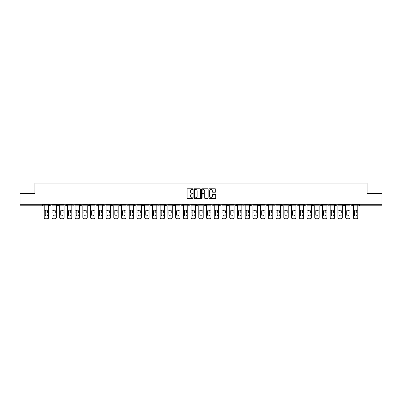 <?xml version="1.0" encoding="UTF-8"?>
<svg xmlns="http://www.w3.org/2000/svg" width="402" height="402" viewBox="0 0 402 402"><rect width="100%" height="100%" fill="white"/><g stroke="black" fill="none" stroke-linecap="round" stroke-linejoin="round"><path stroke-width="0.6" d="M193.071 189.146A0.342 0.342 0 0 0 192.734 188.804L187.563 188.804A0.487 0.487 0 0 0 187.081 189.292L187.081 198.045A0.487 0.487 0 0 0 187.563 198.533L192.734 198.533A0.342 0.342 0 0 0 193.071 198.191A0.342 0.342 0 0 0 192.734 197.849L192.066 197.849A1.558 1.558 0 0 1 190.508 196.292L190.508 195.563A1.558 1.558 0 0 1 192.066 194.005L192.734 194.005A0.342 0.342 0 0 0 193.071 193.669A0.342 0.342 0 0 0 192.734 193.327L192.066 193.327A1.558 1.558 0 0 1 190.508 191.769L190.508 191.04A1.558 1.558 0 0 1 192.066 189.483L192.734 189.483A0.342 0.342 0 0 0 193.071 189.146M215.216 192.231A0.487 0.487 0 0 0 215.698 191.744L215.698 189.292A0.487 0.487 0 0 0 215.216 188.804L209.472 188.804A0.487 0.487 0 0 0 208.99 189.292L208.99 198.045A0.487 0.487 0 0 0 209.472 198.533L215.216 198.533A0.487 0.487 0 0 0 215.698 198.045L215.698 195.076A0.487 0.487 0 0 0 215.216 194.593L212.758 194.593A0.487 0.487 0 0 0 212.271 195.076L212.271 196.548A1.301 1.301 0 0 1 210.97 197.849A1.301 1.301 0 0 1 209.668 196.548L209.668 190.784A1.301 1.301 0 0 1 210.97 189.483A1.301 1.301 0 0 1 212.271 190.784L212.271 191.744A0.487 0.487 0 0 0 212.758 192.231L215.216 192.231M20.1 204.296L20.1 193.442L34.863 193.442L34.863 183.041L367.137 183.041L367.137 193.442L381.9 193.442L381.9 204.296L20.1 204.296L20.1 205.085L42.547 205.085L42.547 204.296M200.573 189.292A0.487 0.487 0 0 0 200.09 188.804L194.347 188.804A0.487 0.487 0 0 0 193.864 189.292L193.864 198.045A0.487 0.487 0 0 0 194.347 198.533L200.09 198.533A0.487 0.487 0 0 0 200.573 198.045L200.573 189.292M201.91 188.804L207.653 188.804A0.487 0.487 0 0 1 208.135 189.292L208.135 198.045A0.487 0.487 0 0 1 207.653 198.533L205.196 198.533A0.487 0.487 0 0 1 204.708 198.045L204.708 194.493A0.487 0.487 0 0 0 204.221 194.005L202.593 194.005A0.487 0.487 0 0 0 202.105 194.493L202.105 198.191A0.342 0.342 0 0 1 201.764 198.533A0.342 0.342 0 0 1 201.427 198.191L201.427 189.292A0.487 0.487 0 0 1 201.91 188.804M43.29 204.296L43.29 205.085A0.744 0.744 0 0 1 42.547 205.829L20.1 205.829L20.1 205.085M381.9 204.296L381.9 205.829L359.453 205.829A0.744 0.744 0 0 1 358.71 205.085L358.71 204.296M49.531 204.296L49.531 205.085L49.531 204.296M42.547 205.829A0.744 0.744 0 0 0 43.29 205.085A0.744 0.744 0 0 1 42.547 205.829L42.547 205.085L43.29 205.085M50.275 205.829A0.744 0.744 0 0 1 49.531 205.085A0.744 0.744 0 0 0 50.275 205.829A0.744 0.744 0 0 0 51.019 205.085L51.019 204.296L51.019 205.085A0.744 0.744 0 0 1 50.275 205.829A0.744 0.744 0 0 1 49.531 205.085L51.019 205.085A0.744 0.744 0 0 1 50.275 205.829M57.26 204.296L57.26 205.085L57.26 204.296M58.747 204.296L58.747 205.085A0.744 0.744 0 0 1 58.004 205.829A0.744 0.744 0 0 1 57.26 205.085A0.744 0.744 0 0 0 58.004 205.829A0.744 0.744 0 0 0 58.747 205.085A0.744 0.744 0 0 1 58.004 205.829A0.744 0.744 0 0 1 57.26 205.085L58.747 205.085M64.988 204.296L64.988 205.085L64.988 204.296M66.476 204.296L66.476 205.085L66.476 204.296M72.722 205.085A0.744 0.744 0 0 0 73.465 205.829A0.744 0.744 0 0 0 74.204 205.085A0.744 0.744 0 0 1 73.465 205.829A0.744 0.744 0 0 0 74.204 205.085L74.204 204.296L74.204 205.085L72.722 205.085A0.744 0.744 0 0 0 73.465 205.829A0.744 0.744 0 0 1 72.722 205.085L72.722 204.296M80.45 204.296L80.45 205.085L80.45 204.296M81.938 204.296L81.938 205.085L81.938 204.296M89.666 204.296L89.666 205.085A0.744 0.744 0 0 1 88.922 205.829A0.744 0.744 0 0 1 88.179 205.085L88.179 204.296M96.651 205.829A0.744 0.744 0 0 0 97.395 205.085L97.395 204.296L97.395 205.085A0.744 0.744 0 0 1 96.651 205.829A0.744 0.744 0 0 1 95.907 205.085L95.907 204.296M103.636 204.296L103.636 205.085L103.636 204.296M105.123 204.296L105.123 205.085A0.744 0.744 0 0 1 104.379 205.829A0.744 0.744 0 0 1 103.636 205.085L105.123 205.085A0.744 0.744 0 0 1 104.379 205.829M112.856 204.296L112.856 205.085A0.744 0.744 0 0 1 112.113 205.829A0.744 0.744 0 0 1 111.369 205.085L111.369 204.296M119.841 205.829A0.744 0.744 0 0 0 120.585 205.085L120.585 204.296L120.585 205.085A0.744 0.744 0 0 1 119.841 205.829A0.744 0.744 0 0 1 119.098 205.085L119.098 204.296M128.313 204.296L128.313 205.085A0.744 0.744 0 0 1 127.57 205.829A0.744 0.744 0 0 1 126.826 205.085L126.826 204.296M134.554 204.296L134.554 205.085L134.554 204.296M136.042 204.296L136.042 205.085A0.744 0.744 0 0 1 135.298 205.829A0.744 0.744 0 0 1 134.554 205.085L136.042 205.085A0.744 0.744 0 0 1 135.298 205.829M143.77 204.296L143.77 205.085L142.288 205.085A0.744 0.744 0 0 0 143.027 205.829A0.744 0.744 0 0 1 142.288 205.085L142.288 204.296M150.76 205.829A0.744 0.744 0 0 0 151.504 205.085L151.504 204.296L151.504 205.085A0.744 0.744 0 0 1 150.76 205.829A0.744 0.744 0 0 1 150.016 205.085L150.016 204.296M159.232 204.296L159.232 205.085A0.744 0.744 0 0 1 158.488 205.829A0.744 0.744 0 0 1 157.745 205.085L157.745 204.296M165.473 204.296L165.473 205.085L165.473 204.296M166.961 204.296L166.961 205.085A0.744 0.744 0 0 1 166.217 205.829A0.744 0.744 0 0 1 165.473 205.085L166.961 205.085A0.744 0.744 0 0 1 166.217 205.829M174.689 204.296L174.689 205.085A0.744 0.744 0 0 1 173.945 205.829A0.744 0.744 0 0 1 173.202 205.085L173.202 204.296M180.935 205.085L182.418 205.085A0.744 0.744 0 0 1 181.674 205.829A0.744 0.744 0 0 0 182.418 205.085L182.418 204.296L182.418 205.085A0.744 0.744 0 0 1 181.674 205.829A0.744 0.744 0 0 1 180.935 205.085L180.935 204.296M190.151 204.296L190.151 205.085A0.744 0.744 0 0 1 189.407 205.829A0.744 0.744 0 0 1 188.664 205.085L188.664 204.296M196.392 204.296L196.392 205.085L196.392 204.296M197.879 204.296L197.879 205.085L197.879 204.296M204.121 204.296L204.121 205.085L204.121 204.296M205.608 204.296L205.608 205.085A0.744 0.744 0 0 1 204.864 205.829A0.744 0.744 0 0 1 204.121 205.085L205.608 205.085A0.744 0.744 0 0 1 204.864 205.829M211.849 204.296L211.849 205.085L211.849 204.296M213.336 204.296L213.336 205.085L213.336 204.296M219.582 204.296L219.582 205.085L219.582 204.296M221.065 204.296L221.065 205.085A0.744 0.744 0 0 1 220.326 205.829A0.744 0.744 0 0 1 219.582 205.085A0.744 0.744 0 0 0 220.326 205.829A0.744 0.744 0 0 0 221.065 205.085A0.744 0.744 0 0 1 220.326 205.829A0.744 0.744 0 0 1 219.582 205.085L221.065 205.085M228.798 204.296L228.798 205.085A0.744 0.744 0 0 1 228.055 205.829A0.744 0.744 0 0 1 227.311 205.085L227.311 204.296M236.527 204.296L236.527 205.085L235.039 205.085A0.744 0.744 0 0 0 235.783 205.829A0.744 0.744 0 0 1 235.039 205.085L235.039 204.296M244.255 204.296L244.255 205.085A0.744 0.744 0 0 1 243.511 205.829A0.744 0.744 0 0 1 242.768 205.085L242.768 204.296M250.496 204.296L250.496 205.085L250.496 204.296M251.984 204.296L251.984 205.085A0.744 0.744 0 0 1 251.24 205.829A0.744 0.744 0 0 1 250.496 205.085A0.744 0.744 0 0 0 251.24 205.829A0.744 0.744 0 0 1 250.496 205.085L251.984 205.085A0.744 0.744 0 0 1 251.24 205.829M259.712 204.296L259.712 205.085A0.744 0.744 0 0 1 258.973 205.829A0.744 0.744 0 0 1 258.23 205.085L258.23 204.296M267.446 204.296L267.446 205.085L265.958 205.085A0.744 0.744 0 0 0 266.702 205.829A0.744 0.744 0 0 1 265.958 205.085L265.958 204.296M275.174 204.296L275.174 205.085A0.744 0.744 0 0 1 274.43 205.829A0.744 0.744 0 0 1 273.687 205.085L273.687 204.296M282.902 204.296L282.902 205.085L281.415 205.085A0.744 0.744 0 0 0 282.159 205.829A0.744 0.744 0 0 1 281.415 205.085L281.415 204.296M290.631 204.296L290.631 205.085A0.744 0.744 0 0 1 289.887 205.829A0.744 0.744 0 0 1 289.144 205.085L289.144 204.296M298.364 204.296L298.364 205.085L296.877 205.085A0.744 0.744 0 0 0 297.621 205.829A0.744 0.744 0 0 1 296.877 205.085L296.877 204.296M306.093 204.296L306.093 205.085A0.744 0.744 0 0 1 305.349 205.829A0.744 0.744 0 0 1 304.605 205.085L304.605 204.296M313.821 204.296L313.821 205.085L312.334 205.085A0.744 0.744 0 0 0 313.078 205.829A0.744 0.744 0 0 1 312.334 205.085L312.334 204.296M321.55 204.296L321.55 205.085L320.062 205.085A0.744 0.744 0 0 0 320.806 205.829A0.744 0.744 0 0 1 320.062 205.085L320.062 204.296M329.278 204.296L329.278 205.085L327.796 205.085A0.744 0.744 0 0 0 328.534 205.829A0.744 0.744 0 0 1 327.796 205.085L327.796 204.296M337.012 204.296L337.012 205.085A0.744 0.744 0 0 1 336.268 205.829A0.744 0.744 0 0 1 335.524 205.085L335.524 204.296M344.74 204.296L344.74 205.085A0.744 0.744 0 0 1 343.996 205.829A0.744 0.744 0 0 1 343.253 205.085L343.253 204.296M352.469 204.296L352.469 205.085A0.744 0.744 0 0 1 351.725 205.829A0.744 0.744 0 0 1 350.981 205.085L350.981 204.296M65.732 205.829A0.744 0.744 0 0 1 64.988 205.085A0.744 0.744 0 0 0 65.732 205.829A0.744 0.744 0 0 0 66.476 205.085A0.744 0.744 0 0 1 65.732 205.829A0.744 0.744 0 0 1 64.988 205.085L66.476 205.085A0.744 0.744 0 0 1 65.732 205.829M81.194 205.829A0.744 0.744 0 0 1 80.45 205.085A0.744 0.744 0 0 0 81.194 205.829A0.744 0.744 0 0 0 81.938 205.085A0.744 0.744 0 0 1 81.194 205.829A0.744 0.744 0 0 1 80.45 205.085L81.938 205.085A0.744 0.744 0 0 1 81.194 205.829M143.027 205.829A0.744 0.744 0 0 0 143.77 205.085A0.744 0.744 0 0 1 143.027 205.829A0.744 0.744 0 0 1 142.288 205.085M197.136 205.829A0.744 0.744 0 0 1 196.392 205.085L197.879 205.085A0.744 0.744 0 0 1 197.136 205.829A0.744 0.744 0 0 0 197.879 205.085A0.744 0.744 0 0 1 197.136 205.829M212.593 205.829A0.744 0.744 0 0 1 211.849 205.085A0.744 0.744 0 0 0 212.593 205.829A0.744 0.744 0 0 0 213.336 205.085A0.744 0.744 0 0 1 212.593 205.829A0.744 0.744 0 0 1 211.849 205.085L213.336 205.085M235.783 205.829A0.744 0.744 0 0 0 236.527 205.085A0.744 0.744 0 0 1 235.783 205.829A0.744 0.744 0 0 1 235.039 205.085M266.702 205.829A0.744 0.744 0 0 0 267.446 205.085A0.744 0.744 0 0 1 266.702 205.829A0.744 0.744 0 0 1 265.958 205.085M282.902 205.085A0.744 0.744 0 0 1 282.159 205.829A0.744 0.744 0 0 0 282.902 205.085A0.744 0.744 0 0 1 282.159 205.829A0.744 0.744 0 0 1 281.415 205.085M297.621 205.829A0.744 0.744 0 0 0 298.364 205.085A0.744 0.744 0 0 1 297.621 205.829A0.744 0.744 0 0 1 296.877 205.085M305.349 205.829A0.744 0.744 0 0 0 306.093 205.085A0.744 0.744 0 0 1 305.349 205.829M313.078 205.829A0.744 0.744 0 0 0 313.821 205.085A0.744 0.744 0 0 1 313.078 205.829A0.744 0.744 0 0 1 312.334 205.085M320.806 205.829A0.744 0.744 0 0 0 321.55 205.085A0.744 0.744 0 0 1 320.806 205.829A0.744 0.744 0 0 1 320.062 205.085M328.534 205.829A0.744 0.744 0 0 0 329.278 205.085A0.744 0.744 0 0 1 328.534 205.829A0.744 0.744 0 0 1 327.796 205.085M351.725 205.829A0.744 0.744 0 0 0 352.469 205.085A0.744 0.744 0 0 1 351.725 205.829M359.453 204.296L359.453 205.829A0.744 0.744 0 0 1 358.71 205.085L381.9 205.085M194.885 189.483A0.342 0.342 0 0 0 194.543 189.824L194.543 197.508A0.342 0.342 0 0 0 194.885 197.849L195.588 197.849A1.558 1.558 0 0 0 197.146 196.292L197.146 191.04A1.558 1.558 0 0 0 195.588 189.483L194.885 189.483M204.708 190.809A1.301 1.301 0 0 0 203.407 189.508A1.301 1.301 0 0 0 202.105 190.809L202.105 192.839A0.487 0.487 0 0 0 202.593 193.327L204.221 193.327A0.487 0.487 0 0 0 204.708 192.839L204.708 190.809M47.552 211.271L47.552 212.854L48.617 212.854L48.617 204.296M44.205 213.065L44.205 217.557L44.205 210.834L45.361 210.834L45.27 211.271L45.361 210.834A1.141 1.09 0 0 1 47.461 210.834L48.617 210.834M46.411 215.939A1.141 1.075 180 0 0 47.552 214.864A1.141 1.075 180 0 1 46.411 215.939A1.141 1.075 180 0 1 45.27 214.864L45.27 211.271M48.617 217.346L48.617 217.557A1.487 1.407 180 0 1 47.129 218.959L47.129 218.753A1.487 1.407 0 0 0 48.617 217.346L48.617 212.854M44.205 217.346A1.487 1.407 0 0 0 45.692 218.753L47.129 218.959M45.692 218.959A1.487 1.407 180 0 1 44.205 217.557M45.692 218.753L47.129 218.753M44.205 210.834L44.205 204.296M55.28 211.271L55.28 212.854L56.345 212.854L56.345 204.296M51.933 213.065L51.933 217.557L51.933 210.834L53.089 210.834L52.999 211.271L53.089 210.834A1.141 1.09 0 0 1 55.19 210.834L56.345 210.834M54.139 215.939A1.141 1.075 180 0 0 55.28 214.864A1.141 1.075 180 0 1 54.139 215.939A1.141 1.075 180 0 1 52.999 214.864L52.999 211.271M63.008 211.271L63.008 212.854L64.074 212.854L64.074 204.296M59.662 213.065L59.662 217.557L59.662 210.834L60.823 210.834L60.727 211.271L60.823 210.834A1.141 1.09 0 0 1 62.918 210.834L64.074 210.834M61.868 215.939A1.141 1.075 180 0 0 63.008 214.864A1.141 1.075 180 0 1 61.868 215.939A1.141 1.075 180 0 1 60.727 214.864L60.727 211.271M70.737 211.271L70.737 212.854L71.802 212.854L71.802 204.296M67.395 213.065L67.395 217.557L67.395 210.834L68.551 210.834L68.461 211.271L68.551 210.834A1.141 1.09 0 0 1 70.646 210.834L71.802 210.834M69.596 215.939A1.141 1.075 180 0 0 70.737 214.864A1.141 1.075 180 0 1 69.596 215.939A1.141 1.075 180 0 1 68.461 214.864L68.461 211.271M78.465 211.271L78.465 212.854L79.531 212.854L79.531 204.296M75.124 213.065L75.124 217.557L75.124 210.834L76.279 210.834L76.189 211.271L76.279 210.834A1.141 1.09 0 0 1 78.375 210.834L79.531 210.834M77.33 215.939A1.141 1.075 180 0 0 78.465 214.864A1.141 1.075 180 0 1 77.33 215.939A1.141 1.075 180 0 1 76.189 214.864L76.189 211.271M86.199 211.271L86.199 212.854L87.264 212.854L87.264 204.296M82.852 213.065L82.852 217.557L82.852 210.834L84.008 210.834L83.917 211.271L84.008 210.834A1.141 1.09 0 0 1 86.108 210.834L87.264 210.834M85.058 215.939A1.141 1.075 180 0 0 86.199 214.864A1.141 1.075 180 0 1 85.058 215.939A1.141 1.075 180 0 1 83.917 214.864L83.917 211.271M56.345 217.346L56.345 217.557A1.487 1.407 180 0 1 54.858 218.959L54.858 218.753A1.487 1.407 0 0 0 56.345 217.346L56.345 212.854M51.933 217.346A1.487 1.407 0 0 0 53.421 218.753L54.858 218.959M53.421 218.959A1.487 1.407 180 0 1 51.933 217.557M53.421 218.753L54.858 218.753M51.933 210.834L51.933 204.296M64.074 217.346L64.074 217.557A1.487 1.407 180 0 1 62.586 218.959L62.586 218.753A1.487 1.407 0 0 0 64.074 217.346L64.074 212.854M59.662 217.346A1.487 1.407 0 0 0 61.149 218.753L62.586 218.959M61.149 218.959A1.487 1.407 180 0 1 59.662 217.557M61.149 218.753L62.586 218.753M59.662 210.834L59.662 204.296M71.802 217.346L71.802 217.557A1.487 1.407 180 0 1 70.315 218.959L70.315 218.753A1.487 1.407 0 0 0 71.802 217.346L71.802 212.854M67.395 217.346A1.487 1.407 0 0 0 68.878 218.753L70.315 218.959M68.878 218.959A1.487 1.407 180 0 1 67.395 217.557M68.878 218.753L70.315 218.753M67.395 210.834L67.395 204.296M79.531 217.346L79.531 217.557A1.487 1.407 180 0 1 78.048 218.959L78.048 218.753A1.487 1.407 0 0 0 79.531 217.346L79.531 212.854M75.124 217.346A1.487 1.407 0 0 0 76.611 218.753L78.048 218.959M76.611 218.959A1.487 1.407 180 0 1 75.124 217.557M76.611 218.753L78.048 218.753M75.124 210.834L75.124 204.296M87.264 217.346L87.264 217.557A1.487 1.407 180 0 1 85.777 218.959L85.777 218.753A1.487 1.407 0 0 0 87.264 217.346L87.264 212.854M82.852 217.346A1.487 1.407 0 0 0 84.34 218.753L85.777 218.959M84.34 218.959A1.487 1.407 180 0 1 82.852 217.557M84.34 218.753L85.777 218.753M82.852 210.834L82.852 204.296M93.927 211.271L93.927 212.854L94.993 212.854L94.993 204.296M90.581 213.065L90.581 217.557L90.581 210.834L91.736 210.834L91.646 211.271L91.736 210.834A1.141 1.09 0 0 1 93.837 210.834L94.993 210.834M92.787 215.939A1.141 1.075 180 0 0 93.927 214.864A1.141 1.075 180 0 1 92.787 215.939A1.141 1.075 180 0 1 91.646 214.864L91.646 211.271M94.993 217.346L94.993 217.557A1.487 1.407 180 0 1 93.505 218.959L93.505 218.753A1.487 1.407 0 0 0 94.993 217.346L94.993 212.854M90.581 217.346A1.487 1.407 0 0 0 92.068 218.753L93.505 218.959M92.068 218.959A1.487 1.407 180 0 1 90.581 217.557M92.068 218.753L93.505 218.753M90.581 210.834L90.581 204.296M101.656 211.271L101.656 212.854L102.721 212.854L102.721 204.296M98.314 213.065L98.314 217.557L98.314 210.834L99.47 210.834L99.374 211.271L99.47 210.834A1.141 1.09 0 0 1 101.565 210.834L102.721 210.834M100.515 215.939A1.141 1.075 180 0 0 101.656 214.864A1.141 1.075 180 0 1 100.515 215.939A1.141 1.075 180 0 1 99.374 214.864L99.374 211.271M102.721 217.346L102.721 217.557A1.487 1.407 180 0 1 101.234 218.959L101.234 218.753A1.487 1.407 0 0 0 102.721 217.346L102.721 212.854M98.314 217.346A1.487 1.407 0 0 0 99.796 218.753L101.234 218.959M99.796 218.959A1.487 1.407 180 0 1 98.314 217.557M99.796 218.753L101.234 218.753M98.314 210.834L98.314 204.296M109.384 211.271L109.384 212.854L110.45 212.854L110.45 204.296M106.043 213.065L106.043 217.557L106.043 210.834L107.198 210.834L107.108 211.271L107.198 210.834A1.141 1.09 0 0 1 109.294 210.834L110.45 210.834M108.244 215.939A1.141 1.075 180 0 0 109.384 214.864A1.141 1.075 180 0 1 108.244 215.939A1.141 1.075 180 0 1 107.108 214.864L107.108 211.271M110.45 217.346L110.45 217.557A1.487 1.407 180 0 1 108.962 218.959L108.962 218.753A1.487 1.407 0 0 0 110.45 217.346L110.45 212.854M106.043 217.346A1.487 1.407 0 0 0 107.53 218.753L108.962 218.959M107.53 218.959A1.487 1.407 180 0 1 106.043 217.557M107.53 218.753L108.962 218.753M106.043 210.834L106.043 204.296M117.113 211.271L117.113 212.854L118.178 212.854L118.178 204.296M113.771 213.065L113.771 217.557L113.771 210.834L114.927 210.834L114.836 211.271L114.927 210.834A1.141 1.09 0 0 1 117.022 210.834L118.178 210.834M115.977 215.939A1.141 1.075 180 0 0 117.113 214.864A1.141 1.075 180 0 1 115.977 215.939A1.141 1.075 180 0 1 114.836 214.864L114.836 211.271M118.178 217.346L118.178 217.557A1.487 1.407 180 0 1 116.696 218.959L116.696 218.753A1.487 1.407 0 0 0 118.178 217.346L118.178 212.854M113.771 217.346A1.487 1.407 0 0 0 115.258 218.753L116.696 218.959M115.258 218.959A1.487 1.407 180 0 1 113.771 217.557M115.258 218.753L116.696 218.753M113.771 210.834L113.771 204.296M124.846 211.271L124.846 212.854L125.911 212.854L125.911 204.296M121.499 213.065L121.499 217.557L121.499 210.834L122.655 210.834L122.565 211.271L122.655 210.834A1.141 1.09 0 0 1 124.756 210.834L125.911 210.834M123.705 215.939A1.141 1.075 180 0 0 124.846 214.864A1.141 1.075 180 0 1 123.705 215.939A1.141 1.075 180 0 1 122.565 214.864L122.565 211.271M125.911 217.346L125.911 217.557A1.487 1.407 180 0 1 124.424 218.959L124.424 218.753A1.487 1.407 0 0 0 125.911 217.346L125.911 212.854M121.499 217.346A1.487 1.407 0 0 0 122.987 218.753L124.424 218.959M122.987 218.959A1.487 1.407 180 0 1 121.499 217.557M122.987 218.753L124.424 218.753M121.499 210.834L121.499 204.296M132.575 211.271L132.575 212.854L133.64 212.854L133.64 204.296M129.228 213.065L129.228 217.557L129.228 210.834L130.384 210.834L130.293 211.271L130.384 210.834A1.141 1.09 0 0 1 132.484 210.834L133.64 210.834M131.434 215.939A1.141 1.075 180 0 0 132.575 214.864A1.141 1.075 180 0 1 131.434 215.939A1.141 1.075 180 0 1 130.293 214.864L130.293 211.271M133.64 217.346L133.64 217.557A1.487 1.407 180 0 1 132.152 218.959L132.152 218.753A1.487 1.407 0 0 0 133.64 217.346L133.64 212.854M129.228 217.346A1.487 1.407 0 0 0 130.715 218.753L132.152 218.959M130.715 218.959A1.487 1.407 180 0 1 129.228 217.557M130.715 218.753L132.152 218.753M129.228 210.834L129.228 204.296M140.303 211.271L140.303 212.854L141.368 212.854L141.368 204.296M136.961 213.065L136.961 217.557L136.961 210.834L138.117 210.834L138.027 211.271L138.117 210.834A1.141 1.09 0 0 1 140.213 210.834L141.368 210.834M139.162 215.939A1.141 1.075 180 0 0 140.303 214.864A1.141 1.075 180 0 1 139.162 215.939A1.141 1.075 180 0 1 138.027 214.864L138.027 211.271M141.368 217.346L141.368 217.557A1.487 1.407 180 0 1 139.881 218.959L139.881 218.753A1.487 1.407 0 0 0 141.368 217.346L141.368 212.854M136.961 217.346A1.487 1.407 0 0 0 138.444 218.753L139.881 218.959M138.444 218.959A1.487 1.407 180 0 1 136.961 217.557M138.444 218.753L139.881 218.753M136.961 210.834L136.961 204.296M148.031 211.271L148.031 212.854L149.097 212.854L149.097 204.296M144.69 213.065L144.69 217.557L144.69 210.834L145.846 210.834L145.755 211.271L145.846 210.834A1.141 1.09 0 0 1 147.941 210.834L149.097 210.834M146.896 215.939A1.141 1.075 180 0 0 148.031 214.864A1.141 1.075 180 0 1 146.896 215.939A1.141 1.075 180 0 1 145.755 214.864L145.755 211.271M149.097 217.346L149.097 217.557A1.487 1.407 180 0 1 147.614 218.959L147.614 218.753A1.487 1.407 0 0 0 149.097 217.346L149.097 212.854M144.69 217.346A1.487 1.407 0 0 0 146.177 218.753L147.614 218.959M146.177 218.959A1.487 1.407 180 0 1 144.69 217.557M146.177 218.753L147.614 218.753M144.69 210.834L144.69 204.296M155.765 211.271L155.765 212.854L156.83 212.854L156.83 204.296M152.418 213.065L152.418 217.557L152.418 210.834L153.574 210.834L153.484 211.271L153.574 210.834A1.141 1.09 0 0 1 155.669 210.834L156.83 210.834M154.624 215.939A1.141 1.075 180 0 0 155.765 214.864A1.141 1.075 180 0 1 154.624 215.939A1.141 1.075 180 0 1 153.484 214.864L153.484 211.271M156.83 217.346L156.83 217.557A1.487 1.407 180 0 1 155.343 218.959L155.343 218.753A1.487 1.407 0 0 0 156.83 217.346L156.83 212.854M152.418 217.346A1.487 1.407 0 0 0 153.906 218.753L155.343 218.959M153.906 218.959A1.487 1.407 180 0 1 152.418 217.557M153.906 218.753L155.343 218.753M152.418 210.834L152.418 204.296M163.493 211.271L163.493 212.854L164.559 212.854L164.559 204.296M160.147 213.065L160.147 217.557L160.147 210.834L161.302 210.834L161.212 211.271L161.302 210.834A1.141 1.09 0 0 1 163.403 210.834L164.559 210.834M162.353 215.939A1.141 1.075 180 0 0 163.493 214.864A1.141 1.075 180 0 1 162.353 215.939A1.141 1.075 180 0 1 161.212 214.864L161.212 211.271M164.559 217.346L164.559 217.557A1.487 1.407 180 0 1 163.071 218.959L163.071 218.753A1.487 1.407 0 0 0 164.559 217.346L164.559 212.854M160.147 217.346A1.487 1.407 0 0 0 161.634 218.753L163.071 218.959M161.634 218.959A1.487 1.407 180 0 1 160.147 217.557M161.634 218.753L163.071 218.753M160.147 210.834L160.147 204.296M171.222 211.271L171.222 212.854L172.287 212.854L172.287 204.296M167.875 213.065L167.875 217.557L167.875 210.834L169.031 210.834L168.94 211.271L169.031 210.834A1.141 1.09 0 0 1 171.131 210.834L172.287 210.834M170.081 215.939A1.141 1.075 180 0 0 171.222 214.864A1.141 1.075 180 0 1 170.081 215.939A1.141 1.075 180 0 1 168.94 214.864L168.94 211.271M172.287 217.346L172.287 217.557A1.487 1.407 180 0 1 170.8 218.959L170.8 218.753A1.487 1.407 0 0 0 172.287 217.346L172.287 212.854M167.875 217.346A1.487 1.407 0 0 0 169.363 218.753L170.8 218.959M169.363 218.959A1.487 1.407 180 0 1 167.875 217.557M169.363 218.753L170.8 218.753M167.875 210.834L167.875 204.296M178.95 211.271L178.95 212.854L180.016 212.854L180.016 204.296M175.609 213.065L175.609 217.557L175.609 210.834L176.764 210.834L176.674 211.271L176.764 210.834A1.141 1.09 0 0 1 178.86 210.834L180.016 210.834M177.81 215.939A1.141 1.075 180 0 0 178.95 214.864A1.141 1.075 180 0 1 177.81 215.939A1.141 1.075 180 0 1 176.674 214.864L176.674 211.271M180.016 217.346L180.016 217.557A1.487 1.407 180 0 1 178.528 218.959L178.528 218.753A1.487 1.407 0 0 0 180.016 217.346L180.016 212.854M175.609 217.346A1.487 1.407 0 0 0 177.091 218.753L178.528 218.959M177.091 218.959A1.487 1.407 180 0 1 175.609 217.557M177.091 218.753L178.528 218.753M175.609 210.834L175.609 204.296M186.679 211.271L186.679 212.854L187.744 212.854L187.744 204.296M183.337 213.065L183.337 217.557L183.337 210.834L184.493 210.834L184.402 211.271L184.493 210.834A1.141 1.09 0 0 1 186.588 210.834L187.744 210.834M185.543 215.939A1.141 1.075 180 0 0 186.679 214.864A1.141 1.075 180 0 1 185.543 215.939A1.141 1.075 180 0 1 184.402 214.864L184.402 211.271M187.744 217.346L187.744 217.557A1.487 1.407 180 0 1 186.262 218.959L186.262 218.753A1.487 1.407 0 0 0 187.744 217.346L187.744 212.854M183.337 217.346A1.487 1.407 0 0 0 184.825 218.753L186.262 218.959M184.825 218.959A1.487 1.407 180 0 1 183.337 217.557M184.825 218.753L186.262 218.753M183.337 210.834L183.337 204.296M194.412 211.271L194.412 212.854L195.478 212.854L195.478 204.296M191.066 213.065L191.066 217.557L191.066 210.834L192.221 210.834L192.131 211.271L192.221 210.834A1.141 1.09 0 0 1 194.317 210.834L195.478 210.834M193.272 215.939A1.141 1.075 180 0 0 194.412 214.864A1.141 1.075 180 0 1 193.272 215.939A1.141 1.075 180 0 1 192.131 214.864L192.131 211.271M195.478 217.346L195.478 217.557A1.487 1.407 180 0 1 193.99 218.959L193.99 218.753A1.487 1.407 0 0 0 195.478 217.346L195.478 212.854M191.066 217.346A1.487 1.407 0 0 0 192.553 218.753L193.99 218.959M192.553 218.959A1.487 1.407 180 0 1 191.066 217.557M192.553 218.753L193.99 218.753M191.066 210.834L191.066 204.296M202.141 211.271L202.141 212.854L203.206 212.854L203.206 204.296M198.794 213.065L198.794 217.557L198.794 210.834L199.95 210.834L199.859 211.271L199.95 210.834A1.141 1.09 0 0 1 202.05 210.834L203.206 210.834M201 215.939A1.141 1.075 180 0 0 202.141 214.864A1.141 1.075 180 0 1 201 215.939A1.141 1.075 180 0 1 199.859 214.864L199.859 211.271M203.206 217.346L203.206 217.557A1.487 1.407 180 0 1 201.719 218.959L201.719 218.753A1.487 1.407 0 0 0 203.206 217.346L203.206 212.854M198.794 217.346A1.487 1.407 0 0 0 200.281 218.753L201.719 218.959M200.281 218.959A1.487 1.407 180 0 1 198.794 217.557M200.281 218.753L201.719 218.753M198.794 210.834L198.794 204.296M209.869 211.271L209.869 212.854L210.934 212.854L210.934 204.296M206.522 213.065L206.522 217.557L206.522 210.834L207.683 210.834L207.588 211.271L207.683 210.834A1.141 1.09 0 0 1 209.779 210.834L210.934 210.834M208.728 215.939A1.141 1.075 180 0 0 209.869 214.864A1.141 1.075 180 0 1 208.728 215.939A1.141 1.075 180 0 1 207.588 214.864L207.588 211.271M210.934 217.346L210.934 217.557A1.487 1.407 180 0 1 209.447 218.959L209.447 218.753A1.487 1.407 0 0 0 210.934 217.346L210.934 212.854M206.522 217.346A1.487 1.407 0 0 0 208.01 218.753L209.447 218.959M208.01 218.959A1.487 1.407 180 0 1 206.522 217.557M208.01 218.753L209.447 218.753M206.522 210.834L206.522 204.296M217.598 211.271L217.598 212.854L218.663 212.854L218.663 204.296M214.256 213.065L214.256 217.557L214.256 210.834L215.412 210.834L215.321 211.271L215.412 210.834A1.141 1.09 0 0 1 217.507 210.834L218.663 210.834M216.457 215.939A1.141 1.075 180 0 0 217.598 214.864A1.141 1.075 180 0 1 216.457 215.939A1.141 1.075 180 0 1 215.321 214.864L215.321 211.271M218.663 217.346L218.663 217.557A1.487 1.407 180 0 1 217.175 218.959L217.175 218.753A1.487 1.407 0 0 0 218.663 217.346L218.663 212.854M214.256 217.346A1.487 1.407 0 0 0 215.738 218.753L217.175 218.959M215.738 218.959A1.487 1.407 180 0 1 214.256 217.557M215.738 218.753L217.175 218.753M214.256 210.834L214.256 204.296M225.326 211.271L225.326 212.854L226.391 212.854L226.391 204.296M221.984 213.065L221.984 217.557L221.984 210.834L223.14 210.834L223.05 211.271L223.14 210.834A1.141 1.09 0 0 1 225.236 210.834L226.391 210.834M224.19 215.939A1.141 1.075 180 0 0 225.326 214.864A1.141 1.075 180 0 1 224.19 215.939A1.141 1.075 180 0 1 223.05 214.864L223.05 211.271M226.391 217.346L226.391 217.557A1.487 1.407 180 0 1 224.909 218.959L224.909 218.753A1.487 1.407 0 0 0 226.391 217.346L226.391 212.854M221.984 217.346A1.487 1.407 0 0 0 223.472 218.753L224.909 218.959M223.472 218.959A1.487 1.407 180 0 1 221.984 217.557M223.472 218.753L224.909 218.753M221.984 210.834L221.984 204.296M233.059 211.271L233.059 212.854L234.125 212.854L234.125 204.296M229.713 213.065L229.713 217.557L229.713 210.834L230.869 210.834L230.778 211.271L230.869 210.834A1.141 1.09 0 0 1 232.969 210.834L234.125 210.834M231.919 215.939A1.141 1.075 180 0 0 233.059 214.864A1.141 1.075 180 0 1 231.919 215.939A1.141 1.075 180 0 1 230.778 214.864L230.778 211.271M234.125 217.346L234.125 217.557A1.487 1.407 180 0 1 232.637 218.959L232.637 218.753A1.487 1.407 0 0 0 234.125 217.346L234.125 212.854M229.713 217.346A1.487 1.407 0 0 0 231.2 218.753L232.637 218.959M231.2 218.959A1.487 1.407 180 0 1 229.713 217.557M231.2 218.753L232.637 218.753M229.713 210.834L229.713 204.296M240.788 211.271L240.788 212.854L241.853 212.854L241.853 204.296M237.441 213.065L237.441 217.557L237.441 210.834L238.597 210.834L238.507 211.271L238.597 210.834A1.141 1.09 0 0 1 240.697 210.834L241.853 210.834M239.647 215.939A1.141 1.075 180 0 0 240.788 214.864A1.141 1.075 180 0 1 239.647 215.939A1.141 1.075 180 0 1 238.507 214.864L238.507 211.271M241.853 217.346L241.853 217.557A1.487 1.407 180 0 1 240.366 218.959L240.366 218.753A1.487 1.407 0 0 0 241.853 217.346L241.853 212.854M237.441 217.346A1.487 1.407 0 0 0 238.929 218.753L240.366 218.959M238.929 218.959A1.487 1.407 180 0 1 237.441 217.557M238.929 218.753L240.366 218.753M237.441 210.834L237.441 204.296M248.516 211.271L248.516 212.854L249.582 212.854L249.582 204.296M245.17 213.065L245.17 217.557L245.17 210.834L246.331 210.834L246.235 211.271L246.331 210.834A1.141 1.09 0 0 1 248.426 210.834L249.582 210.834M247.376 215.939A1.141 1.075 180 0 0 248.516 214.864A1.141 1.075 180 0 1 247.376 215.939A1.141 1.075 180 0 1 246.235 214.864L246.235 211.271M249.582 217.346L249.582 217.557A1.487 1.407 180 0 1 248.094 218.959L248.094 218.753A1.487 1.407 0 0 0 249.582 217.346L249.582 212.854M245.17 217.346A1.487 1.407 0 0 0 246.657 218.753L248.094 218.959M246.657 218.959A1.487 1.407 180 0 1 245.17 217.557M246.657 218.753L248.094 218.753M245.17 210.834L245.17 204.296M256.245 211.271L256.245 212.854L257.31 212.854L257.31 204.296M252.903 213.065L252.903 217.557L252.903 210.834L254.059 210.834L253.969 211.271L254.059 210.834A1.141 1.09 0 0 1 256.154 210.834L257.31 210.834M255.104 215.939A1.141 1.075 180 0 0 256.245 214.864A1.141 1.075 180 0 1 255.104 215.939A1.141 1.075 180 0 1 253.969 214.864L253.969 211.271M257.31 217.346L257.31 217.557A1.487 1.407 180 0 1 255.823 218.959L255.823 218.753A1.487 1.407 0 0 0 257.31 217.346L257.31 212.854M252.903 217.346A1.487 1.407 0 0 0 254.386 218.753L255.823 218.959M254.386 218.959A1.487 1.407 180 0 1 252.903 217.557M254.386 218.753L255.823 218.753M252.903 210.834L252.903 204.296M263.973 211.271L263.973 212.854L265.039 212.854L265.039 204.296M260.632 213.065L260.632 217.557L260.632 210.834L261.787 210.834L261.697 211.271L261.787 210.834A1.141 1.09 0 0 1 263.883 210.834L265.039 210.834M262.838 215.939A1.141 1.075 180 0 0 263.973 214.864A1.141 1.075 180 0 1 262.838 215.939A1.141 1.075 180 0 1 261.697 214.864L261.697 211.271M265.039 217.346L265.039 217.557A1.487 1.407 180 0 1 263.556 218.959L263.556 218.753A1.487 1.407 0 0 0 265.039 217.346L265.039 212.854M260.632 217.346A1.487 1.407 0 0 0 262.119 218.753L263.556 218.959M262.119 218.959A1.487 1.407 180 0 1 260.632 217.557M262.119 218.753L263.556 218.753M260.632 210.834L260.632 204.296M271.707 211.271L271.707 212.854L272.772 212.854L272.772 204.296M268.36 213.065L268.36 217.557L268.36 210.834L269.516 210.834L269.425 211.271L269.516 210.834A1.141 1.09 0 0 1 271.616 210.834L272.772 210.834M270.566 215.939A1.141 1.075 180 0 0 271.707 214.864A1.141 1.075 180 0 1 270.566 215.939A1.141 1.075 180 0 1 269.425 214.864L269.425 211.271M272.772 217.346L272.772 217.557A1.487 1.407 180 0 1 271.285 218.959L271.285 218.753A1.487 1.407 0 0 0 272.772 217.346L272.772 212.854M268.36 217.346A1.487 1.407 0 0 0 269.848 218.753L271.285 218.959M269.848 218.959A1.487 1.407 180 0 1 268.36 217.557M269.848 218.753L271.285 218.753M268.36 210.834L268.36 204.296M279.435 211.271L279.435 212.854L280.501 212.854L280.501 204.296M276.089 213.065L276.089 217.557L276.089 210.834L277.244 210.834L277.154 211.271L277.244 210.834A1.141 1.09 0 0 1 279.345 210.834L280.501 210.834M278.295 215.939A1.141 1.075 180 0 0 279.435 214.864A1.141 1.075 180 0 1 278.295 215.939A1.141 1.075 180 0 1 277.154 214.864L277.154 211.271M280.501 217.346L280.501 217.557A1.487 1.407 180 0 1 279.013 218.959L279.013 218.753A1.487 1.407 0 0 0 280.501 217.346L280.501 212.854M276.089 217.346A1.487 1.407 0 0 0 277.576 218.753L279.013 218.959M277.576 218.959A1.487 1.407 180 0 1 276.089 217.557M277.576 218.753L279.013 218.753M276.089 210.834L276.089 204.296M287.164 211.271L287.164 212.854L288.229 212.854L288.229 204.296M283.822 213.065L283.822 217.557L283.822 210.834L284.978 210.834L284.887 211.271L284.978 210.834A1.141 1.09 0 0 1 287.073 210.834L288.229 210.834M286.023 215.939A1.141 1.075 180 0 0 287.164 214.864A1.141 1.075 180 0 1 286.023 215.939A1.141 1.075 180 0 1 284.887 214.864L284.887 211.271M288.229 217.346L288.229 217.557A1.487 1.407 180 0 1 286.742 218.959L286.742 218.753A1.487 1.407 0 0 0 288.229 217.346L288.229 212.854M283.822 217.346A1.487 1.407 0 0 0 285.304 218.753L286.742 218.959M285.304 218.959A1.487 1.407 180 0 1 283.822 217.557M285.304 218.753L286.742 218.753M283.822 210.834L283.822 204.296M294.892 211.271L294.892 212.854L295.957 212.854L295.957 204.296M291.55 213.065L291.55 217.557L291.55 210.834L292.706 210.834L292.616 211.271L292.706 210.834A1.141 1.09 0 0 1 294.802 210.834L295.957 210.834M293.756 215.939A1.141 1.075 180 0 0 294.892 214.864A1.141 1.075 180 0 1 293.756 215.939A1.141 1.075 180 0 1 292.616 214.864L292.616 211.271M295.957 217.346L295.957 217.557A1.487 1.407 180 0 1 294.47 218.959L294.47 218.753A1.487 1.407 0 0 0 295.957 217.346L295.957 212.854M291.55 217.346A1.487 1.407 0 0 0 293.038 218.753L294.47 218.959M293.038 218.959A1.487 1.407 180 0 1 291.55 217.557M293.038 218.753L294.47 218.753M291.55 210.834L291.55 204.296M302.626 211.271L302.626 212.854L303.686 212.854L303.686 204.296M299.279 213.065L299.279 217.557L299.279 210.834L300.435 210.834L300.344 211.271L300.435 210.834A1.141 1.09 0 0 1 302.53 210.834L303.686 210.834M301.485 215.939A1.141 1.075 180 0 0 302.626 214.864A1.141 1.075 180 0 1 301.485 215.939A1.141 1.075 180 0 1 300.344 214.864L300.344 211.271M303.686 217.346L303.686 217.557A1.487 1.407 180 0 1 302.203 218.959L302.203 218.753A1.487 1.407 0 0 0 303.686 217.346L303.686 212.854M299.279 217.346A1.487 1.407 0 0 0 300.766 218.753L302.203 218.959M300.766 218.959A1.487 1.407 180 0 1 299.279 217.557M300.766 218.753L302.203 218.753M299.279 210.834L299.279 204.296M310.354 211.271L310.354 212.854L311.419 212.854L311.419 204.296M307.007 213.065L307.007 217.557L307.007 210.834L308.163 210.834L308.073 211.271L308.163 210.834A1.141 1.09 0 0 1 310.264 210.834L311.419 210.834M309.213 215.939A1.141 1.075 180 0 0 310.354 214.864A1.141 1.075 180 0 1 309.213 215.939A1.141 1.075 180 0 1 308.073 214.864L308.073 211.271M311.419 217.346L311.419 217.557A1.487 1.407 180 0 1 309.932 218.959L309.932 218.753A1.487 1.407 0 0 0 311.419 217.346L311.419 212.854M307.007 217.346A1.487 1.407 0 0 0 308.495 218.753L309.932 218.959M308.495 218.959A1.487 1.407 180 0 1 307.007 217.557M308.495 218.753L309.932 218.753M307.007 210.834L307.007 204.296M318.082 211.271L318.082 212.854L319.148 212.854L319.148 204.296M314.736 213.065L314.736 217.557L314.736 210.834L315.892 210.834L315.801 211.271L315.892 210.834A1.141 1.09 0 0 1 317.992 210.834L319.148 210.834M316.942 215.939A1.141 1.075 180 0 0 318.082 214.864A1.141 1.075 180 0 1 316.942 215.939A1.141 1.075 180 0 1 315.801 214.864L315.801 211.271M319.148 217.346L319.148 217.557A1.487 1.407 180 0 1 317.66 218.959L317.66 218.753A1.487 1.407 0 0 0 319.148 217.346L319.148 212.854M314.736 217.346A1.487 1.407 0 0 0 316.223 218.753L317.66 218.959M316.223 218.959A1.487 1.407 180 0 1 314.736 217.557M316.223 218.753L317.66 218.753M314.736 210.834L314.736 204.296M325.811 211.271L325.811 212.854L326.876 212.854L326.876 204.296M322.469 213.065L322.469 217.557L322.469 210.834L323.625 210.834L323.535 211.271L323.625 210.834A1.141 1.09 0 0 1 325.721 210.834L326.876 210.834M324.67 215.939A1.141 1.075 180 0 0 325.811 214.864A1.141 1.075 180 0 1 324.67 215.939A1.141 1.075 180 0 1 323.535 214.864L323.535 211.271M326.876 217.346L326.876 217.557A1.487 1.407 180 0 1 325.389 218.959L325.389 218.753A1.487 1.407 0 0 0 326.876 217.346L326.876 212.854M322.469 217.346A1.487 1.407 0 0 0 323.952 218.753L325.389 218.959M323.952 218.959A1.487 1.407 180 0 1 322.469 217.557M323.952 218.753L325.389 218.753M322.469 210.834L322.469 204.296M333.539 211.271L333.539 212.854L334.605 212.854L334.605 204.296M330.198 213.065L330.198 217.557L330.198 210.834L331.354 210.834L331.263 211.271L331.354 210.834A1.141 1.09 0 0 1 333.449 210.834L334.605 210.834M332.404 215.939A1.141 1.075 180 0 0 333.539 214.864A1.141 1.075 180 0 1 332.404 215.939A1.141 1.075 180 0 1 331.263 214.864L331.263 211.271M334.605 217.346L334.605 217.557A1.487 1.407 180 0 1 333.122 218.959L333.122 218.753A1.487 1.407 0 0 0 334.605 217.346L334.605 212.854M330.198 217.346A1.487 1.407 0 0 0 331.685 218.753L333.122 218.959M331.685 218.959A1.487 1.407 180 0 1 330.198 217.557M331.685 218.753L333.122 218.753M330.198 210.834L330.198 204.296M341.273 211.271L341.273 212.854L342.338 212.854L342.338 204.296M337.926 213.065L337.926 217.557L337.926 210.834L339.082 210.834L338.992 211.271L339.082 210.834A1.141 1.09 0 0 1 341.177 210.834L342.338 210.834M340.132 215.939A1.141 1.075 180 0 0 341.273 214.864A1.141 1.075 180 0 1 340.132 215.939A1.141 1.075 180 0 1 338.992 214.864L338.992 211.271M342.338 217.346L342.338 217.557A1.487 1.407 180 0 1 340.851 218.959L340.851 218.753A1.487 1.407 0 0 0 342.338 217.346L342.338 212.854M337.926 217.346A1.487 1.407 0 0 0 339.414 218.753L340.851 218.959M339.414 218.959A1.487 1.407 180 0 1 337.926 217.557M339.414 218.753L340.851 218.753M337.926 210.834L337.926 204.296M349.001 211.271L349.001 212.854L350.067 212.854L350.067 204.296M345.655 213.065L345.655 217.557L345.655 210.834L346.81 210.834L346.72 211.271L346.81 210.834A1.141 1.09 0 0 1 348.911 210.834L350.067 210.834M347.861 215.939A1.141 1.075 180 0 0 349.001 214.864A1.141 1.075 180 0 1 347.861 215.939A1.141 1.075 180 0 1 346.72 214.864L346.72 211.271M350.067 217.346L350.067 217.557A1.487 1.407 180 0 1 348.579 218.959L348.579 218.753A1.487 1.407 0 0 0 350.067 217.346L350.067 212.854M345.655 217.346A1.487 1.407 0 0 0 347.142 218.753L348.579 218.959M347.142 218.959A1.487 1.407 180 0 1 345.655 217.557M347.142 218.753L348.579 218.753M345.655 210.834L345.655 204.296M356.73 211.271L356.73 212.854L357.795 212.854L357.795 204.296M353.383 213.065L353.383 217.557L353.383 210.834L354.539 210.834L354.448 211.271L354.539 210.834A1.141 1.09 0 0 1 356.639 210.834L357.795 210.834M355.589 215.939A1.141 1.075 180 0 0 356.73 214.864A1.141 1.075 180 0 1 355.589 215.939A1.141 1.075 180 0 1 354.448 214.864L354.448 211.271M357.795 217.346L357.795 217.557A1.487 1.407 180 0 1 356.308 218.959L356.308 218.753A1.487 1.407 0 0 0 357.795 217.346L357.795 212.854M353.383 217.346A1.487 1.407 0 0 0 354.871 218.753L356.308 218.959M354.871 218.959A1.487 1.407 180 0 1 353.383 217.557M354.871 218.753L356.308 218.753M353.383 210.834L353.383 204.296M88.922 205.829A0.744 0.744 0 0 0 89.666 205.085L88.179 205.085M97.395 205.085L95.907 205.085M112.113 205.829A0.744 0.744 0 0 0 112.856 205.085L111.369 205.085M120.585 205.085L119.098 205.085M127.57 205.829A0.744 0.744 0 0 0 128.313 205.085L126.826 205.085M151.504 205.085L150.016 205.085M158.488 205.829A0.744 0.744 0 0 0 159.232 205.085L157.745 205.085M173.945 205.829A0.744 0.744 0 0 0 174.689 205.085L173.202 205.085M189.407 205.829A0.744 0.744 0 0 0 190.151 205.085L188.664 205.085M228.055 205.829A0.744 0.744 0 0 0 228.798 205.085L227.311 205.085M243.511 205.829A0.744 0.744 0 0 0 244.255 205.085L242.768 205.085M258.973 205.829A0.744 0.744 0 0 0 259.712 205.085L258.23 205.085M274.43 205.829A0.744 0.744 0 0 0 275.174 205.085L273.687 205.085M289.887 205.829A0.744 0.744 0 0 0 290.631 205.085L289.144 205.085M306.093 205.085L304.605 205.085M336.268 205.829A0.744 0.744 0 0 0 337.012 205.085L335.524 205.085M343.996 205.829A0.744 0.744 0 0 0 344.74 205.085L343.253 205.085M352.469 205.085L350.981 205.085M359.453 205.829A0.744 0.744 0 0 1 358.71 205.085M44.205 212.854L45.27 212.854M44.205 205.829L48.617 205.829M44.205 204.703L48.617 204.703M51.933 212.854L52.999 212.854M51.933 205.829L56.345 205.829M51.933 204.703L56.345 204.703M59.662 212.854L60.727 212.854M59.662 205.829L64.074 205.829M59.662 204.703L64.074 204.703M67.395 212.854L68.461 212.854M67.395 205.829L71.802 205.829M67.395 204.703L71.802 204.703M75.124 212.854L76.189 212.854M75.124 205.829L79.531 205.829M75.124 204.703L79.531 204.703M82.852 212.854L83.917 212.854M82.852 205.829L87.264 205.829M82.852 204.703L87.264 204.703M90.581 212.854L91.646 212.854M90.581 205.829L94.993 205.829M90.581 204.703L94.993 204.703M98.314 212.854L99.374 212.854M98.314 205.829L102.721 205.829M98.314 204.703L102.721 204.703M106.043 212.854L107.108 212.854M106.043 205.829L110.45 205.829M106.043 204.703L110.45 204.703M113.771 212.854L114.836 212.854M113.771 205.829L118.178 205.829M113.771 204.703L118.178 204.703M121.499 212.854L122.565 212.854M121.499 205.829L125.911 205.829M121.499 204.703L125.911 204.703M129.228 212.854L130.293 212.854M129.228 205.829L133.64 205.829M129.228 204.703L133.64 204.703M136.961 212.854L138.027 212.854M136.961 205.829L141.368 205.829M136.961 204.703L141.368 204.703M144.69 212.854L145.755 212.854M144.69 205.829L149.097 205.829M144.69 204.703L149.097 204.703M152.418 212.854L153.484 212.854M152.418 205.829L156.83 205.829M152.418 204.703L156.83 204.703M160.147 212.854L161.212 212.854M160.147 205.829L164.559 205.829M160.147 204.703L164.559 204.703M167.875 212.854L168.94 212.854M167.875 205.829L172.287 205.829M167.875 204.703L172.287 204.703M175.609 212.854L176.674 212.854M175.609 205.829L180.016 205.829M175.609 204.703L180.016 204.703M183.337 212.854L184.402 212.854M183.337 205.829L187.744 205.829M183.337 204.703L187.744 204.703M191.066 212.854L192.131 212.854M191.066 205.829L195.478 205.829M191.066 204.703L195.478 204.703M198.794 212.854L199.859 212.854M198.794 205.829L203.206 205.829M198.794 204.703L203.206 204.703M206.522 212.854L207.588 212.854M206.522 205.829L210.934 205.829M206.522 204.703L210.934 204.703M214.256 212.854L215.321 212.854M214.256 205.829L218.663 205.829M214.256 204.703L218.663 204.703M221.984 212.854L223.05 212.854M221.984 205.829L226.391 205.829M221.984 204.703L226.391 204.703M229.713 212.854L230.778 212.854M229.713 205.829L234.125 205.829M229.713 204.703L234.125 204.703M237.441 212.854L238.507 212.854M237.441 205.829L241.853 205.829M237.441 204.703L241.853 204.703M245.17 212.854L246.235 212.854M245.17 205.829L249.582 205.829M245.17 204.703L249.582 204.703M252.903 212.854L253.969 212.854M252.903 205.829L257.31 205.829M252.903 204.703L257.31 204.703M260.632 212.854L261.697 212.854M260.632 205.829L265.039 205.829M260.632 204.703L265.039 204.703M268.36 212.854L269.425 212.854M268.36 205.829L272.772 205.829M268.36 204.703L272.772 204.703M276.089 212.854L277.154 212.854M276.089 205.829L280.501 205.829M276.089 204.703L280.501 204.703M283.822 212.854L284.887 212.854M283.822 205.829L288.229 205.829M283.822 204.703L288.229 204.703M291.55 212.854L292.616 212.854M291.55 205.829L295.957 205.829M291.55 204.703L295.957 204.703M299.279 212.854L300.344 212.854M299.279 205.829L303.686 205.829M299.279 204.703L303.686 204.703M307.007 212.854L308.073 212.854M307.007 205.829L311.419 205.829M307.007 204.703L311.419 204.703M314.736 212.854L315.801 212.854M314.736 205.829L319.148 205.829M314.736 204.703L319.148 204.703M322.469 212.854L323.535 212.854M322.469 205.829L326.876 205.829M322.469 204.703L326.876 204.703M330.198 212.854L331.263 212.854M330.198 205.829L334.605 205.829M330.198 204.703L334.605 204.703M337.926 212.854L338.992 212.854M337.926 205.829L342.338 205.829M337.926 204.703L342.338 204.703M345.655 212.854L346.72 212.854M345.655 205.829L350.067 205.829M345.655 204.703L350.067 204.703M353.383 212.854L354.448 212.854M353.383 205.829L357.795 205.829M353.383 204.703L357.795 204.703"/></g></svg>
